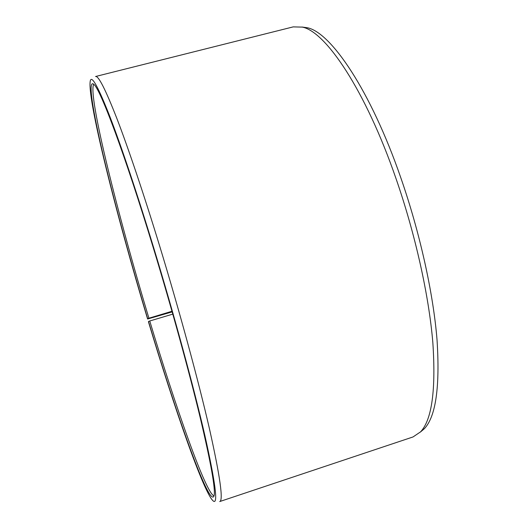 <?xml version="1.0" encoding="UTF-8"?>
<svg xmlns="http://www.w3.org/2000/svg" width="528" height="528" viewBox="0 0 528 528"><rect width="100%" height="100%" fill="white"/><g stroke="black" fill="none" stroke-linecap="round" stroke-linejoin="round"><path stroke-width="0.79" d="M214.051 495.924C205.715 493.357 175.547 406.89 149.754 320.984L148.507 321.46L148.48 321.922C174.266 407.86 204.244 494.564 213.53 501.211C218.196 504.148 215.305 482.189 204.844 435.349C193.994 388.087 174.266 315.368 153.727 247.889C137.168 193.512 121.222 146.078 110.009 116.906C98.855 88.42 92.354 76.164 90.499 80.131C85.714 94.136 116.734 216.414 147.609 319.011L172.174 311.89M172.808 314.127L149.754 320.984M302.016 27.027L307.309 27.746C330.785 32.241 370.524 90.176 400.752 177.593C419.905 232.577 433.283 293.357 437.032 339.814C440.055 386.773 435.857 416.374 424.439 428.63L420.361 432.082M293.198 26.882L302.353 27.113C325.67 31.588 365.488 90.103 395.993 178.53C415.318 234.142 428.908 295.594 432.828 342.474C436.009 389.849 431.937 419.628 420.605 431.825L413.015 436.953L219.727 501.554C223.502 500.63 220.097 476.441 209.504 428.993C198.587 381.374 179.507 311.005 159.588 245.784C143.682 193.75 128.205 147.926 116.853 118.43C105.514 89.476 98.413 75.497 95.542 76.507L293.198 26.882M171.996 311.263L147.642 318.589C130.878 262.601 114.866 204.191 103.772 157.575C92.895 111.679 87.417 78.652 93.872 84.388C100.373 89.186 124.747 153.76 153.635 248.899C171.607 307.963 189.11 371.587 200.125 417.318C210.982 463.221 215.635 489.383 214.078 495.805C209.708 509.183 176.306 414.289 148.507 321.46M148.896 318.127C118.087 215.906 87.338 93.535 93.786 84.302M147.642 318.589L147.609 319.011M307.309 27.746L302.353 27.113M424.439 428.63L420.605 431.825"/></g></svg>
